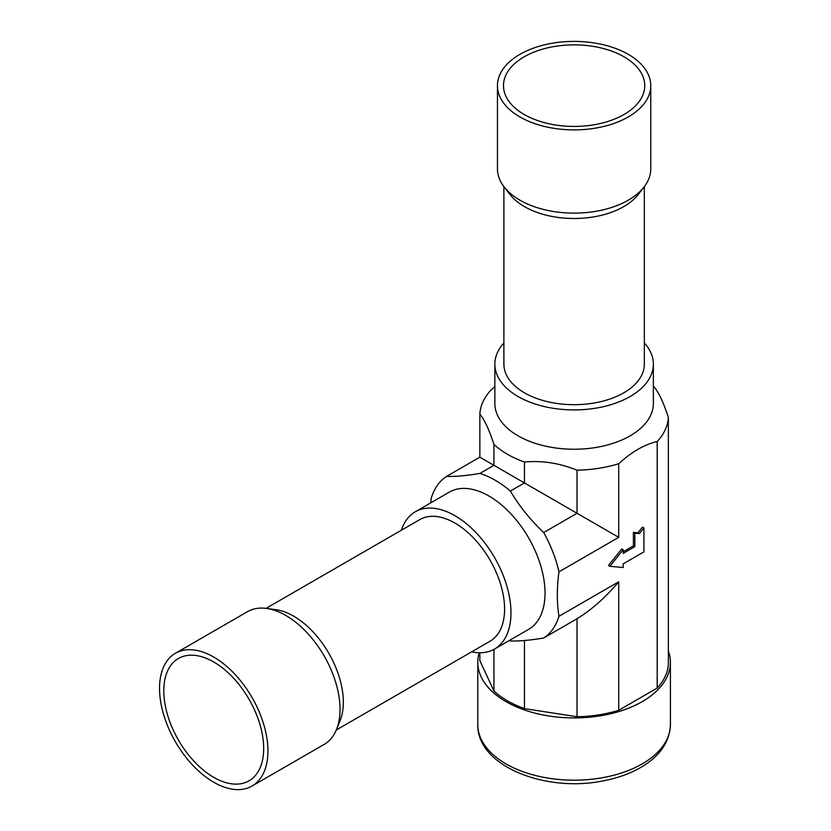 <?xml version="1.0" encoding="UTF-8"?>
<svg xmlns="http://www.w3.org/2000/svg" width="831" height="831" viewBox="0 0 831 831"><rect width="100%" height="100%" fill="white"/><g stroke="black" fill="none" stroke-linecap="round" stroke-linejoin="round"><path stroke-width="1.25" d="M336.285 729.992L490.041 641.22A70.23 40.542 -120 0 0 500.813 584.951A70.23 40.542 -120 0 0 454.931 523.063A70.23 40.542 -120 0 0 419.821 519.583L266.055 608.354M175.414 653.28L247.493 611.668A76.649 44.251 60 0 1 266.481 608.417L275.965 609.705A70.23 40.542 60 0 1 293.675 616.166A70.23 40.542 60 0 1 340.066 720.747L336.451 729.608A76.649 44.251 60 0 1 324.142 744.42L252.063 786.033A76.649 44.251 60 0 1 213.733 782.241A76.649 44.251 60 0 1 163.665 714.702A76.649 44.251 60 0 1 175.414 653.28A76.649 44.251 60 0 1 213.733 657.072A76.649 44.251 60 0 1 263.811 724.622A76.649 44.251 60 0 1 252.063 786.033M266.481 608.417A76.649 44.251 60 0 1 285.812 615.459A76.649 44.251 60 0 1 336.451 729.608M213.733 661.985A70.625 40.781 60 0 1 259.874 724.227A70.625 40.781 60 0 1 249.051 780.818A70.625 40.781 60 0 1 213.733 777.328A70.625 40.781 60 0 1 167.592 715.086A70.625 40.781 60 0 1 178.426 658.495A70.625 40.781 60 0 1 213.733 661.985M644.337 186.601L644.337 364.155A70.23 40.542 180 0 1 574.107 404.697A70.23 40.542 180 0 1 503.887 364.155L503.887 186.601M650.756 85.645L650.756 168.88A76.649 44.251 180 0 1 644.077 186.944L638.218 194.506A70.23 40.542 180 0 1 546.04 215.125A70.23 40.542 180 0 1 510.005 194.506L504.137 186.944A76.649 44.251 180 0 1 497.457 168.88L497.457 85.645A76.649 44.251 180 0 1 604.75 45.082A76.649 44.251 180 0 1 650.756 85.645A76.649 44.251 180 0 1 543.474 126.208A76.649 44.251 180 0 1 497.457 85.645M644.077 186.944A76.649 44.251 180 0 1 543.474 209.443A76.649 44.251 180 0 1 504.137 186.944M602.34 48.271A70.625 40.781 180 0 1 644.742 85.645A70.625 40.781 180 0 1 545.874 123.019A70.625 40.781 180 0 1 503.482 85.645A70.625 40.781 180 0 1 602.34 48.271M668.363 650.902A96.313 55.604 180 0 1 670.42 662.317A96.313 55.604 180 0 1 610.962 713.694A96.313 55.604 180 0 1 506.006 701.634A96.313 55.604 180 0 1 477.794 662.317A96.313 55.604 180 0 1 479.238 652.75M471.676 651.826A79.257 45.757 -120 0 0 494.559 649.042A79.257 45.757 -120 0 0 506.702 585.533A79.257 45.757 -120 0 0 454.931 515.698A79.257 45.757 -120 0 0 415.303 511.771A79.257 45.757 -120 0 0 401.446 530.188M494.559 649.042L528.609 629.379A79.257 45.757 -120 0 0 540.763 565.869A79.257 45.757 -120 0 0 488.981 496.034A79.257 45.757 -120 0 0 449.353 492.108L415.303 511.771M430.697 502.88L431.279 498.112A94.308 54.451 60 0 1 446.538 476.412C455.461 476.682 466.565 475.696 479.871 473.431A94.308 54.451 60 0 1 510.379 491.048C519.302 506.141 530.417 519.957 543.713 532.515A94.308 54.451 60 0 1 558.972 571.832C556.78 587.922 556.78 602.735 558.972 616.28A94.308 54.451 60 0 1 543.713 637.99C530.417 640.244 519.302 641.241 510.379 640.961A94.308 54.451 60 0 1 509.195 640.587M494.85 386.633L491.017 390.009A94.308 54.441 0 0 0 479.851 414.077C484.546 419.811 489.241 429.928 493.936 444.429A94.308 54.441 0 0 0 507.429 454.256A94.308 54.441 0 0 0 524.454 462.046C541.978 460.374 559.502 463.085 577.026 470.18A94.308 54.441 0 0 0 618.711 463.729C631.539 451.939 644.368 444.533 657.196 441.51A94.308 54.441 0 0 0 668.363 417.442C663.668 402.942 658.973 392.824 654.277 387.09A94.308 54.441 0 0 0 653.363 386.249M644.337 342.943A79.257 45.757 180 0 1 653.363 364.155L653.363 403.471A79.257 45.757 180 0 1 604.438 445.748A79.257 45.757 180 0 1 518.066 435.828A79.257 45.757 180 0 1 494.85 403.471L494.85 364.155A79.257 45.757 180 0 1 503.887 342.943M653.363 364.155A79.257 45.757 180 0 1 604.438 406.432A79.257 45.757 180 0 1 518.066 396.512A79.257 45.757 180 0 1 494.85 364.155M510.379 491.048L524.454 482.925L524.454 462.046M479.871 473.431L493.936 465.308L618.711 537.345L618.711 463.729M493.936 444.429L493.936 465.308L479.851 457.175L479.851 414.077M493.936 649.385L493.936 690.987A94.308 54.441 0 0 0 524.454 708.604L524.454 640.504M577.026 716.738A94.308 54.441 0 0 0 618.711 710.297L618.711 581.793C605.674 597.323 591.786 609.642 577.026 618.752L577.026 716.738L524.454 708.604M493.936 690.987L479.851 660.635L479.851 652.75M657.196 441.51L657.196 688.068L618.711 710.297M558.972 571.832L618.711 537.345M558.972 616.28L618.711 581.793M623.198 551.732L633.419 545.842L633.419 532.401L637.959 532.806L642.498 527.166L643.911 527.976L639.371 533.627L634.832 533.222L634.832 546.653L623.198 553.373L623.198 549.727L609.861 566.316L623.198 567.511L623.198 563.854L643.911 551.898L643.911 527.976M609.861 566.316L608.448 565.495L621.775 548.907L623.198 549.727M657.196 688.068A94.308 54.441 0 0 0 668.363 664.011L668.363 417.442M577.026 470.18L577.026 513.288L543.713 532.515M446.538 476.412L479.851 457.175M543.713 637.99L577.026 618.752M633.419 532.401L634.832 533.222M637.959 532.806L639.371 533.627M633.419 545.842L634.832 546.653M506.006 763.897A96.313 55.604 0 0 0 610.962 775.946A96.313 55.604 0 0 0 670.42 724.57C669.661 741.73 660.157 755.795 641.896 766.774C630.864 773.339 618.025 778.024 603.379 780.839C545.645 792.867 476.828 766.099 477.794 724.57A96.313 55.604 0 0 0 506.006 763.897M477.794 662.317L477.794 724.57M670.42 662.317L670.42 724.57"/></g></svg>
